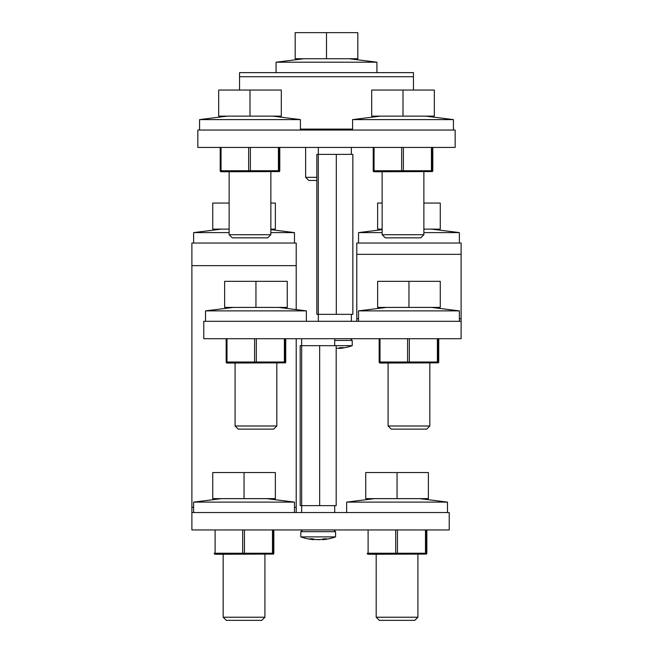 <?xml version="1.0" encoding="UTF-8"?>
<svg xmlns="http://www.w3.org/2000/svg" width="653" height="653" viewBox="0 0 653 653"><rect width="100%" height="100%" fill="white"/><g stroke="black" fill="none" stroke-linecap="round" stroke-linejoin="round"><path stroke-width="0.98" d="M278.423 170.735L220.208 170.735L220.436 171.568L221.44 171.772L279.557 171.568L279.313 170.735L278.423 170.735L278.423 147.431M279.786 170.735L279.786 147.431L279.557 171.568M431.437 170.735L373.214 170.735L373.443 171.568L374.447 171.772L432.564 171.568L432.327 170.735L431.437 170.735L431.437 147.431M432.792 170.735L432.792 147.431L432.564 171.568M239.561 90.049L239.561 72.638L413.439 72.638L413.439 90.049M455.165 130.037L197.835 130.037L197.835 147.431L455.165 147.431L455.165 130.037M284.373 362.015L226.158 362.015L226.379 362.848L227.383 363.052L285.5 362.848L285.263 362.015L284.373 362.015L284.373 338.711M285.728 362.015L285.728 338.711L285.5 362.848M437.379 362.015L379.164 362.015L379.393 362.848L380.397 363.052L438.514 362.848L438.269 362.015L437.379 362.015L437.379 338.711M438.743 362.015L438.743 338.711L438.514 362.848M203.777 321.317L461.116 321.317L461.116 338.711L203.777 338.711L203.777 321.317M356.791 321.317L356.791 243.038L461.116 243.038L461.116 321.317M423.87 232.607L459.377 232.607L459.377 243.038L358.53 243.038L358.53 232.607L382.144 232.607M426.621 554.071L368.504 554.275L367.5 554.071L367.272 553.246L426.376 553.246L426.621 554.071L426.85 529.934L426.85 553.246M273.607 554.071L215.49 554.275L214.486 554.071L214.257 553.246L273.37 553.246L273.607 554.071L273.836 529.934L273.836 553.246M449.223 512.548L191.884 512.548L191.884 529.934L449.223 529.934L449.223 512.548M296.209 309.62L296.209 243.038L191.884 243.038L191.884 512.548M296.209 512.548L296.209 338.711M351.363 314.346L351.363 321.3L318.329 321.3L318.329 314.346M318.305 314.346L316.844 314.346L316.844 154.386L352.849 154.386L352.849 314.346L318.305 314.346L318.305 154.386M318.329 147.431L318.329 154.386M351.363 147.431L351.363 154.386M336.311 154.386L336.311 314.346M301.67 505.626L301.67 512.548M334.703 505.626L334.703 512.548M301.653 505.626L300.184 505.626L300.184 345.666L336.189 345.666L336.189 505.626L301.653 505.626L301.653 345.666M301.67 338.711L301.67 345.666M345.91 338.711L334.703 338.711L334.703 345.666M319.652 345.666L319.652 505.626M307.122 529.934L329.251 529.934M322.5 539.198L322.509 539.696A52.167 52.167 0 0 0 335.577 536.888L300.804 536.888L300.804 531.673L335.577 531.673L333.838 529.934M318.631 539.688L315.685 539.541A52.15 36.87 -91.4 0 1 312.477 538.847L309.644 538.847A52.15 36.87 91.4 0 0 312.836 539.533L312.836 538.945M315.677 539.533L320.705 539.533A52.15 36.87 91.4 0 0 323.904 538.847L326.729 538.847A52.15 36.87 -91.4 0 1 323.545 539.533C322.092 539.753 322.092 539.753 323.545 539.533L323.537 538.945M320.427 539.574L319.529 539.656M319.317 539.664L318.778 539.688M339.16 347.976L339.168 348.465A52.167 52.167 0 0 0 352.236 345.666L336.189 345.666M337.079 348.351L337.356 348.31A52.15 36.87 91.4 0 0 340.564 347.625L343.388 347.625A52.15 36.87 -91.4 0 1 340.205 348.31C338.752 348.531 338.752 348.531 340.205 348.31L340.197 347.723M316.068 72.638L276.072 72.638L276.072 62.206L376.928 62.206L376.928 72.638L336.932 72.638M270.856 229.652L294.47 232.607L270.856 232.607M294.47 232.607L294.47 243.038L254.482 243.038M233.619 243.038L193.623 243.038L193.623 232.607L229.13 232.607M278.545 307.408L306.363 310.885L205.515 310.885L205.515 321.317M431.56 307.408L459.377 310.885L358.53 310.885L358.53 321.317M352.579 130.037L352.579 119.605L453.427 119.605L453.427 130.037M419.659 498.639L447.485 502.116L346.637 502.116L346.637 512.548M199.573 130.037L199.573 119.605L300.421 119.605L300.421 130.037M266.653 498.639L294.47 502.116L193.623 502.116L193.623 512.548M316.844 180.448L308.763 180.448L305.637 177.314L316.844 177.314M326.5 58.729L357.82 58.729L357.82 32.65L326.5 32.65L326.5 58.729L295.18 58.729L295.18 32.65L326.5 32.65M270.856 229.13L275.37 229.13L275.37 203.05L270.856 203.05M229.13 229.13L212.731 229.13L212.731 203.05L229.13 203.05M423.87 229.13L440.269 229.13L440.269 203.05L423.87 203.05M382.144 229.13L377.63 229.13L377.63 203.05L382.144 203.05M420.744 237.839L385.27 237.839L382.144 234.713L423.87 234.713L420.744 237.839M403.007 116.128L434.327 116.128L434.327 90.049L403.007 90.049L403.007 116.128L371.688 116.128L371.688 90.049L403.007 90.049M267.73 237.839L232.256 237.839L229.13 234.713L270.856 234.713L267.73 237.839M249.993 116.128L281.312 116.128L281.312 90.049L249.993 90.049L249.993 116.128L218.673 116.128L218.673 90.049L249.993 90.049M273.68 429.119L238.206 429.119L235.08 425.993L276.807 425.993L273.68 429.119M255.943 307.408L287.263 307.408L287.263 281.329L255.943 281.329L255.943 307.408L224.624 307.408L224.624 281.329L255.943 281.329M426.687 429.119L391.22 429.119L388.086 425.993L429.821 425.993L426.687 429.119M408.949 307.408L440.269 307.408L440.269 281.329L408.949 281.329L408.949 307.408L377.63 307.408L377.63 281.329L408.949 281.329M414.794 620.35L379.32 620.35L376.193 617.224L417.92 617.224L414.794 620.35M397.057 498.639L428.376 498.639L428.376 472.552L397.057 472.552L397.057 498.639L365.737 498.639L365.737 472.552L397.057 472.552M261.78 620.35L226.313 620.35L223.179 617.224L264.914 617.224L261.78 620.35M244.051 498.639L275.37 498.639L275.37 472.552L244.051 472.552L244.051 498.639L212.731 498.639L212.731 472.552L244.051 472.552M250.377 170.735L250.377 147.431M248.638 147.431L248.638 170.735M279.313 170.735L279.313 147.431M220.208 147.431L220.208 170.735L220.208 147.431M221.049 170.735L221.049 147.431M403.383 170.735L403.383 147.431M401.644 147.431L401.644 170.735M432.327 170.735L432.327 147.431M373.214 147.431L373.214 170.735L373.214 147.431M374.063 170.735L374.063 147.431M352.579 129.098L300.421 129.098M239.561 76.728L413.439 76.728M256.327 362.015L256.327 338.711M254.588 338.711L254.588 362.015M285.263 362.015L285.263 338.711M226.158 338.711L226.158 362.015L226.158 338.711M226.999 362.015L226.999 338.711M409.333 362.015L409.333 338.711M407.594 338.711L407.594 362.015M438.269 362.015L438.269 338.711M379.164 338.711L379.164 362.015L379.164 338.711M380.005 362.015L380.005 338.711M461.116 318.713L459.377 318.713M358.53 318.713L356.791 318.713M356.791 254.344L461.116 254.344M425.487 553.246L425.487 529.934M397.44 529.934L397.44 553.246M395.702 553.246L395.702 529.934M426.376 529.934L426.376 553.246M368.112 529.934L368.112 553.246M272.481 553.246L272.481 529.934M244.426 529.934L244.426 553.246M242.687 553.246L242.687 529.934M273.37 529.934L273.37 553.246M215.106 529.934L215.106 553.246M191.884 507.332L193.623 507.332M294.47 507.332L296.209 507.332M296.209 265.64L191.884 265.64M334.703 340.45L352.236 340.45L350.498 338.711M300.804 531.673L302.543 529.934M335.577 536.888L335.577 531.673M300.804 536.888A52.167 52.167 0 0 0 313.873 539.696L313.881 539.198M352.236 345.666L352.236 340.45M349.102 58.729L376.928 62.206M303.898 58.729L276.072 62.206M431.56 229.13L459.377 232.607M382.144 229.652L358.53 232.607M221.44 229.13L193.623 232.607M233.341 307.408L205.515 310.885M306.363 321.317L306.363 310.885M386.347 307.408L358.53 310.885M459.377 321.317L459.377 310.885M425.609 116.128L453.427 119.605M380.405 116.128L352.579 119.605M374.455 498.639L346.637 502.116M447.485 512.548L447.485 502.116M272.595 116.128L300.421 119.605M227.391 116.128L199.573 119.605M221.44 498.639L193.623 502.116M294.47 512.548L294.47 502.116M305.637 147.431L305.637 177.314M423.87 171.772L423.87 234.713M382.144 171.772L382.144 234.713M270.856 171.772L270.856 234.713M229.13 171.772L229.13 234.713M276.807 363.052L276.807 425.993M235.08 363.052L235.08 425.993M429.821 363.052L429.821 425.993M388.086 363.052L388.086 425.993M417.92 554.275L417.92 617.224M376.193 554.275L376.193 617.224M264.914 554.275L264.914 617.224M223.179 554.275L223.179 617.224"/></g></svg>
